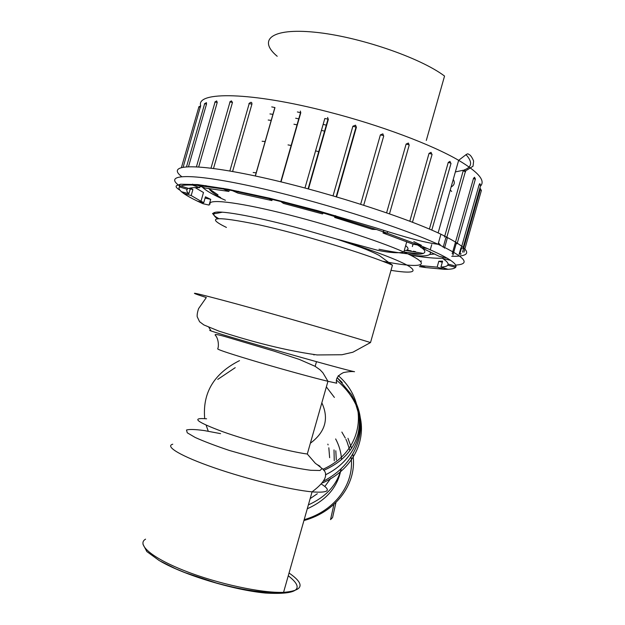 <?xml version="1.0" encoding="UTF-8"?>
<svg xmlns="http://www.w3.org/2000/svg" width="625" height="625" viewBox="0 0 625 625"><rect width="100%" height="100%" fill="white"/><g stroke="black" fill="none" stroke-linecap="round" stroke-linejoin="round"><path stroke-width="0.94" d="M417.406 244.945L420.789 247.086M421.906 247.914C432.758 256.305 412.461 255.992 378.992 249.25M334.398 397.43L326.359 386.898M206.602 418.805C190.812 417.477 196.266 421.805 222.961 431.789C249.227 441.141 289.266 451.656 307.297 454.023L327.953 381.297C313.453 377.82 283.789 369.688 258.539 362.25C231.742 354.289 218.117 349.828 217.672 348.867C218.984 346.648 218.648 338.461 215.133 335.008C214.625 333.773 220.297 335.234 224.797 336.5L273.906 351.07L299.406 359.445L315.102 366.312L320.094 369.844L322.906 372.812L327.953 381.297L336.742 383.211C335.375 379.031 337.625 375.484 343.484 372.578C348.109 371.641 351.797 371.344 354.547 371.695C352.008 371.516 313.234 360.945 272.266 349.195C231.25 337.445 203.609 328.984 210.867 330.531L208.836 327.344M319.094 151.75L315.578 150.875M291.414 145.539L288.031 144.906M265.242 141.547L262.117 141.266M324.836 486.453L330.719 478.438M336.289 459.93L335.805 450.781M307.273 508.773C326.742 500.008 338.023 486.641 341.125 468.687M341.555 459.625C341.141 452.43 339.172 445.531 335.641 438.93M405.656 245.625C409.227 248.516 408.742 250.211 404.219 250.711M253.164 172.523L256.289 172.828M413.82 241.641L421.305 245.258M429.867 251.516C432.336 255.648 425.891 256.875 410.539 255.188M208.906 188.438C210.219 190.891 214.156 193.945 220.734 197.602M308.383 504.867C326.211 496.852 337.172 484.742 341.273 468.547M310.156 498.609L317.328 493.734M419.383 266.625L425.859 267.594L420.281 265.586L437.148 267.133L444.187 269.32L444.5 268.211M444.187 269.32L448.031 269.312L440.93 267.094C444.641 266.93 446.93 266.297 447.789 265.211L455.688 267.359L456.016 266.211M455.688 267.359L456.086 266.234L448.102 264.07C447.969 262.68 446.188 260.836 442.766 258.531L450.602 260.32L447 258.078L439.094 256.273L420.703 247.391L427.297 248.5L419.695 245.32L413.094 244.227L383.023 233.008L387.18 233.156L387.641 231.547M387.18 233.156L376.414 229.477L372.328 229.352L334.68 217.477L335.75 215.789M376.359 229.477L323.266 212.984L322.523 213.93L283.461 203.398L280.812 201.547L269.172 198.695L269.336 198.141M269.172 198.695L271.914 200.555L237.984 193.117L232.406 190.648L223.305 188.961L223.477 188.383M223.305 188.961L228.906 191.422L205.172 188.055L197.766 185.383L192.391 185.023L192.641 184.148M192.391 185.023L199.75 187.672C194.406 187.438 190.719 187.711 188.688 188.484L180.695 185.992L179.367 186.859L180.102 184.297M179.367 186.859L187.273 189.328C186.289 190.391 186.82 191.859 188.883 193.734L181.383 191.695L183.75 193.531L184.062 192.422M183.75 193.531L191.18 195.547L200.984 201.242L203.492 192.516L195.141 187.602M200.984 201.242L203.773 202.617L197.516 201.188L202.875 203.672L203.219 202.484M202.875 203.672L209.094 205.094L210.734 199.359L205.43 196.828L203.773 202.617M181.602 176.555C166.18 164.727 192.727 162.609 255.773 176.086C318.609 189.445 403.078 216.188 440.914 234.211C471.172 249.281 474.773 256.648 451.734 256.312M430.398 254.445L429.961 254.391M423.359 253.43L405.898 250.422M411.148 250.867L406.875 250.102M415.594 251.625L413.289 251.234M200.625 105.859L183.195 167.055M206.375 102.633L206.531 104.023L188.523 166.609M215.188 101.852L216.641 100.914L217.242 102.398L198.695 166.898M230.164 101.742L231.328 100.852L232.484 102.398L213.508 168.469M249.359 103.352L249.781 102.883C251.273 101.852 251.984 102.273 251.922 104.133L232.594 171.5M274.969 107.609L255.375 176M300.594 112.445L300.344 111.039L300.781 112.766L281.023 181.875M304.984 187.977L324.82 118.5L328.008 119.125L308.117 188.82M328.32 119.391L327.594 117.43L328.32 119.406L308.484 188.914M333.062 195.805L352.883 126.234L355.531 125.172L356.383 127.273L336.57 196.836M360.672 204.203L380.383 134.883L382.867 133.844L383.492 135.609L380.383 134.883M386.609 212.805L406.117 144.07L408.391 143.047L409.086 144.812L406.117 144.07M409.812 221.211L429.031 153.383L431.031 152.359L431.781 154.117L429.031 153.383M429.398 229.07L448.258 162.422L449.945 161.383L450.742 163.133L448.258 162.422M444.484 237.062L463.195 170.844L464.547 169.781M455.211 243.187L473.516 178.359L474.523 177.258M456.328 243.484L456.219 243.875M461.234 248.125L479.117 184.758L479.781 183.609L480.695 185.297L479.117 184.758M461.766 248.266L461.664 248.656M462.664 251.781L480.133 189.883L481.406 190.352L463.945 252.211M462.719 251.469L462.531 252.141M459.758 254.117L461.438 248.18M460.953 247.805L459.109 254.32M452.906 255.172L456.219 243.453M455.195 243.18L452.211 253.742M444.469 248.203L447.211 238.484M445.961 237.438L443.156 247.352M430.258 249.82L431.742 244.594M413.039 244.203L412.367 246.555M208.484 188.391L218.008 194.875M326.648 125.258L323.141 124.375M299.031 118.891L295.664 118.219M273.031 114.359L269.945 113.938M451.125 186.945C454.422 185.219 455.133 182.695 453.266 179.375M300.781 112.766L297.367 111.945M356.391 127.203L352.883 126.234M190.867 187.938L192.898 189.586L191.18 195.547M410.641 255.242C424.859 257.562 435.602 258.555 442.859 258.211M188.883 193.734L190.539 187.992M187.766 188.195L187.273 189.328M200.156 186.25L199.75 187.672M205.687 186.266L205.883 185.57M229.289 190.07L228.906 191.422M238.352 191.852L238.516 191.281M272.234 199.445L271.914 200.555M283.773 202.312L283.938 201.727M334.68 217.477L335.203 215.633M383.023 233.008L383.781 230.344M420.703 247.391L421.117 245.922M442.766 258.531L443.141 257.203M447.789 265.211L448.117 264.07M437.148 267.133L438.812 261.234L442.609 261.148L440.93 267.094M403.859 251.969L420.555 254.094M429.875 254.461L434.875 253.992M202.234 186.992C205.516 190.469 213.25 194.898 225.438 200.281M442.281 262.32L438.812 261.234M421.562 261.055L420.977 260.969M192.898 189.586L188.742 188.461M210.734 199.359L205.07 198.086M324.945 131.242L321.43 130.359M297.312 124.898L293.945 124.227M271.297 120.43L268.203 120.023M277.203 56.281C257.688 40.016 271.086 27.82 314.711 32.203C358.102 36.383 420.047 57.539 444.547 76.062L426.297 140.445M329.641 457.711L328.828 447.781M328.086 444.898L327.852 444.133M334.25 460.805L334.016 449.898M321.836 402.82C329.156 418.617 325.328 432.094 310.352 443.25M333.922 504.398L330.531 519.633L332.531 517.625M210.055 204.141C207.633 198.844 235.32 201.719 280.359 212.711C325.297 223.664 378.781 240.812 403.836 252.047C435.906 266.25 421.086 268.898 382.516 261.203M218.594 218.531C212.805 215.234 211.641 213.172 215.102 212.344C222.352 210.461 258.312 217.117 302.078 229.062L336.445 239L361.312 247.562C369.047 250.523 375.023 253.164 379.258 255.477L392.445 265.195C365.312 253.523 301.312 234.102 258.453 224.688C215.328 215.914 204.656 216.828 226.43 227.438M370.516 342.547L352.898 352.211L341.922 354.75L317.086 354.945C278.133 349.469 241.992 338.453 219.023 331.164L203.875 324.938L199.578 321.727L197.195 316.734C196.984 314.781 197.445 312.078 198.586 308.617L206.328 297.547C183.57 290.25 193.406 292.312 235.836 303.75C278.148 315.289 342.508 333.844 370.516 342.547L392.445 265.195M145.562 539.156C136.367 544.383 151.766 557.867 184.828 570.836C217.758 583.828 261.594 593.227 283.562 592.344C303.547 590.727 305.375 584.289 289.047 573.023M321.539 484.188C331.656 490.539 328.5 493.094 312.07 491.859C290.945 489.938 247.531 479.344 214.266 467.797C180.867 456.242 164.477 446.352 172.766 444.211M288.266 575.773C305.352 589.078 297.758 594.844 265.484 593.055C233.594 590.055 184.469 575.172 160.672 561.391M317.414 464.773L322.109 468.531L319.984 470.484L310.844 470.297C301.391 469.062 289.422 466.766 274.914 463.398L229.312 450.445C215.203 445.688 203.805 441.352 195.125 437.43L187.258 432.789L186.5 430.016C189.422 429.164 195.359 429.352 204.32 430.578L220.578 433.641M406.766 241.719L403.836 252.047C398.445 253.344 389.766 252.766 377.797 250.328L336.445 239C371.82 249.844 399.969 260.602 409.445 266.523C417.781 272.336 411.625 273.609 390.977 270.352M239.516 360.633C214.031 373.422 202.422 392.75 204.695 418.609M206.141 425.195L208.266 431.227M322.883 469.305C364.484 451.055 369.5 402.492 338.242 375.656M337.172 377.727L342.055 382.328M357.414 407.195C366.031 432.281 353.617 461.07 325.414 474.852M217.758 379.383L235.219 367.672M336.68 380.328C346.211 388.297 353.125 397.586 357.414 408.188M360.086 416.859C366.211 442.375 351.547 470.25 322.531 482.922M341.859 432.062L345.281 438.023M345.898 439.273L346.852 441.398M347.008 441.75L349.938 450.68M351.055 456.906C354.695 483.297 335.547 510.641 304.18 519.688M303.93 520.555C337.484 511.406 357.664 481.969 352.789 454.109M351.586 448.32L347.953 438.312M425.789 267.57L444.094 269.297M447.938 269.281C452.039 269.133 454.586 268.484 455.586 267.328M455.977 266.203C455.961 264.742 454.133 262.773 450.5 260.297M446.891 258.055C442.141 255.289 435.578 252.102 427.211 248.484M419.602 245.312L387.125 233.156M323.258 213L280.844 201.578M269.211 198.719L232.484 190.688M223.383 189L197.867 185.422M192.484 185.062C186.766 184.828 182.867 185.148 180.805 186.023M179.469 186.898C178.469 188.07 179.141 189.68 181.477 191.719M183.844 193.562C187.086 195.82 191.672 198.367 197.602 201.211M179.625 185.953C163.031 174.344 188.516 172.539 251.562 186.242C314.398 199.836 399.836 226.625 438.07 244.281C464.883 257 471.008 263.914 456.43 265.016M480.461 186.117C485.695 180.734 478.43 172.141 458.648 160.328C432.148 144.781 380.016 125.109 328.562 111.953C250.742 91.68 195.484 91.273 200.719 105.891M465.938 154.578C472.555 161.789 472.109 166.859 464.625 169.789M463.453 170.219L455.375 171.906M480.602 185.625L462.82 248.641M206.531 104.023L204.438 103.766M200.445 107.125L198.672 106.961M232.484 102.398L229.75 101.922M251.922 104.133L248.906 103.539M255.273 175.977L274.867 107.547L271.719 106.898M475.297 179.32L473.516 178.359M432.078 154.406L412.477 222.234M451.023 163.414L431.797 230.102M465.656 171.781L463.195 170.844M409.164 145.234L389.5 213.812M217.242 102.398L214.82 102.031M383.727 136.016L363.719 205.18M481.32 190.656L480.453 188.68M335.953 502.492L332.594 517.453M314.039 354.617L313.969 355.008M316.484 361.672L315.156 366.344M322.07 468.445C329.117 473.828 325.781 481.625 312.07 491.859L283.562 592.344C266.258 593.57 243.867 590.453 216.391 583L184.938 572.594L175.672 568.766L159.266 560.594L146.82 551.562L142.945 544.156M307.297 454.023L314.68 462.531C315.547 464.18 324.625 468.836 317.109 464.555M222 212.273C212.391 214.305 210.094 214.32 215.102 212.344C212.867 213.836 213.625 215.93 217.375 218.641M323.719 470.359C341.742 462.461 353.102 450.523 357.82 434.539C359.453 427.898 359.781 421.156 358.797 414.297L354.742 400.922L351.398 394.516L337.195 377.672M337.156 377.797L342.258 382.547M356.703 404.477C367.984 431.461 355.234 464.82 323.781 480.969M179.961 190.172C176.367 188.039 175.289 186.5 176.727 185.539L180.609 184.219L197.883 184.602L228.039 189.227L269.609 198.211L317.812 210.703L374.984 227.602C390.312 232.328 419.312 242.008 438.07 244.281L440.914 234.211M438.125 232.914L458.648 160.328C469.336 152.062 467.062 153.703 469.328 154.617C470.719 155.391 472.156 157.539 473.641 161.055L473.031 166.211L465.508 170.93M204.609 103.906L186.539 166.703M206.438 102.664L204.766 103.594M198.828 107.086L181.461 167.398M200.664 105.875L198.969 106.789M229.969 102.109L211 168.141M249.148 103.75L229.852 171.008M300.547 112.586L280.75 181.805M474.484 177.258L475.398 178.977L457.102 243.773M464.5 169.773L465.391 171.516L446.68 237.719M215.016 102.195L196.445 166.758M461.023 253.578L460.766 254.477M356.07 126.914L336.188 196.719M356.086 126.883L355.531 125.172M450.242 190.062L451.664 191.422M438.445 242.961L440.219 244.719"/></g></svg>
